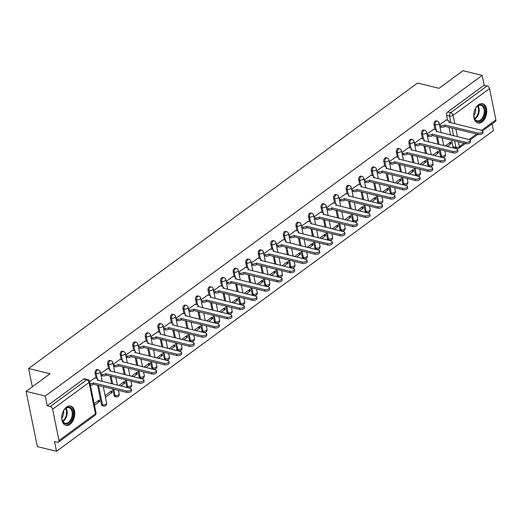 <?xml version="1.0" encoding="UTF-8"?>
<svg xmlns="http://www.w3.org/2000/svg" width="522" height="522" viewBox="0 0 522 522"><rect width="100%" height="100%" fill="white"/><g stroke="black" fill="none" stroke-linecap="round" stroke-linejoin="round"><path stroke-width="0.78" d="M97.314 369.589A2.551 1.605 103.7 0 0 96.257 369.857A2.551 1.605 103.7 0 0 95.095 373.25L96.159 373.511A2.551 1.605 -76.3 0 1 97.314 370.118A2.551 1.605 -76.3 0 1 98.371 369.85L97.314 369.589M109.861 360.376A2.551 1.605 103.7 0 0 108.811 360.643A2.551 1.605 103.7 0 0 107.649 364.036L108.706 364.297A2.551 1.605 -76.3 0 1 109.868 360.904A2.551 1.605 -76.3 0 1 110.925 360.637L109.861 360.376M122.416 351.169A2.551 1.605 103.7 0 0 121.365 351.437A2.551 1.605 103.7 0 0 120.204 354.823L121.261 355.084A2.551 1.605 -76.3 0 1 122.422 351.691A2.551 1.605 -76.3 0 1 123.479 351.423L122.416 351.169M134.97 341.956A2.551 1.605 103.7 0 0 133.913 342.223A2.551 1.605 103.7 0 0 132.758 345.61L133.815 345.871A2.551 1.605 -76.3 0 1 134.976 342.478A2.551 1.605 -76.3 0 1 136.027 342.217L134.97 341.956M147.524 332.742A2.551 1.605 103.7 0 0 146.467 333.01A2.551 1.605 103.7 0 0 145.305 336.403L146.369 336.657A2.551 1.605 -76.3 0 1 147.524 333.271A2.551 1.605 -76.3 0 1 148.581 333.003L147.524 332.742M160.071 323.529A2.551 1.605 103.7 0 0 159.021 323.797A2.551 1.605 103.7 0 0 157.859 327.19L158.916 327.451A2.551 1.605 -76.3 0 1 160.078 324.058A2.551 1.605 -76.3 0 1 161.135 323.79L160.071 323.529M172.625 314.316A2.551 1.605 103.7 0 0 171.575 314.583A2.551 1.605 103.7 0 0 170.413 317.976L171.47 318.237A2.551 1.605 -76.3 0 1 172.632 314.844A2.551 1.605 -76.3 0 1 173.689 314.577L172.625 314.316M185.179 305.109A2.551 1.605 103.7 0 0 184.122 305.37A2.551 1.605 103.7 0 0 182.968 308.763L184.025 309.024A2.551 1.605 -76.3 0 1 185.186 305.631A2.551 1.605 -76.3 0 1 186.237 305.363L185.179 305.109M197.734 295.896A2.551 1.605 103.7 0 0 196.677 296.163A2.551 1.605 103.7 0 0 195.515 299.55L196.579 299.811A2.551 1.605 -76.3 0 1 197.734 296.418A2.551 1.605 -76.3 0 1 198.791 296.15L197.734 295.896M210.281 286.682A2.551 1.605 103.7 0 0 209.231 286.95A2.551 1.605 103.7 0 0 208.069 290.343L209.126 290.597A2.551 1.605 -76.3 0 1 210.288 287.204A2.551 1.605 -76.3 0 1 211.345 286.943L210.281 286.682M222.835 277.469A2.551 1.605 103.7 0 0 221.785 277.737A2.551 1.605 103.7 0 0 220.623 281.13L221.68 281.384A2.551 1.605 -76.3 0 1 222.842 277.998A2.551 1.605 -76.3 0 1 223.899 277.73L222.835 277.469M235.389 268.256A2.551 1.605 103.7 0 0 234.332 268.523A2.551 1.605 103.7 0 0 233.177 271.916L234.234 272.177A2.551 1.605 -76.3 0 1 235.396 268.784A2.551 1.605 -76.3 0 1 236.446 268.517L235.389 268.256M247.943 259.042A2.551 1.605 103.7 0 0 246.886 259.31A2.551 1.605 103.7 0 0 245.725 262.703L246.789 262.964A2.551 1.605 -76.3 0 1 247.943 259.571A2.551 1.605 -76.3 0 1 249.001 259.303L247.943 259.042M260.491 249.836A2.551 1.605 103.7 0 0 259.441 250.103A2.551 1.605 103.7 0 0 258.279 253.49L259.336 253.751A2.551 1.605 -76.3 0 1 260.498 250.358A2.551 1.605 -76.3 0 1 261.555 250.09L260.491 249.836M273.045 240.622A2.551 1.605 103.7 0 0 271.988 240.89A2.551 1.605 103.7 0 0 270.833 244.276L271.89 244.537A2.551 1.605 -76.3 0 1 273.052 241.144A2.551 1.605 -76.3 0 1 274.109 240.877L273.045 240.622M285.599 231.409A2.551 1.605 103.7 0 0 284.542 231.677A2.551 1.605 103.7 0 0 283.387 235.07L284.444 235.324A2.551 1.605 -76.3 0 1 285.606 231.938A2.551 1.605 -76.3 0 1 286.656 231.67L285.599 231.409M298.153 222.196A2.551 1.605 103.7 0 0 297.096 222.463A2.551 1.605 103.7 0 0 295.935 225.856L296.998 226.111A2.551 1.605 -76.3 0 1 298.153 222.724A2.551 1.605 -76.3 0 1 299.21 222.457L298.153 222.196M310.701 212.983A2.551 1.605 103.7 0 0 309.65 213.25A2.551 1.605 103.7 0 0 308.489 216.643L309.546 216.904A2.551 1.605 -76.3 0 1 310.707 213.511A2.551 1.605 -76.3 0 1 311.764 213.244L310.701 212.983M323.255 203.776A2.551 1.605 103.7 0 0 322.198 204.037A2.551 1.605 103.7 0 0 321.043 207.43L322.1 207.691A2.551 1.605 -76.3 0 1 323.262 204.298A2.551 1.605 -76.3 0 1 324.319 204.03L323.255 203.776M335.809 194.562A2.551 1.605 103.7 0 0 334.752 194.83A2.551 1.605 103.7 0 0 333.591 198.216L334.654 198.477A2.551 1.605 -76.3 0 1 335.816 195.084A2.551 1.605 -76.3 0 1 336.866 194.817L335.809 194.562M348.363 185.349A2.551 1.605 103.7 0 0 347.306 185.617A2.551 1.605 103.7 0 0 346.145 189.01L347.208 189.264A2.551 1.605 -76.3 0 1 348.363 185.871A2.551 1.605 -76.3 0 1 349.42 185.61L348.363 185.349M360.911 176.136A2.551 1.605 103.7 0 0 359.86 176.403A2.551 1.605 103.7 0 0 358.699 179.796L359.756 180.051A2.551 1.605 -76.3 0 1 360.917 176.664A2.551 1.605 -76.3 0 1 361.974 176.397L360.911 176.136M373.465 166.923A2.551 1.605 103.7 0 0 372.408 167.19A2.551 1.605 103.7 0 0 371.253 170.583L372.31 170.844A2.551 1.605 -76.3 0 1 373.471 167.451A2.551 1.605 -76.3 0 1 374.522 167.184L373.465 166.923M386.019 157.709A2.551 1.605 103.7 0 0 384.962 157.977A2.551 1.605 103.7 0 0 383.8 161.37L384.864 161.631A2.551 1.605 -76.3 0 1 386.026 158.238A2.551 1.605 -76.3 0 1 387.076 157.97L386.019 157.709M398.573 148.502A2.551 1.605 103.7 0 0 397.516 148.763A2.551 1.605 103.7 0 0 396.355 152.156L397.418 152.417A2.551 1.605 -76.3 0 1 398.573 149.024A2.551 1.605 -76.3 0 1 399.63 148.757L398.573 148.502M411.121 139.289A2.551 1.605 103.7 0 0 410.07 139.557A2.551 1.605 103.7 0 0 408.909 142.943L409.966 143.204A2.551 1.605 -76.3 0 1 411.127 139.811A2.551 1.605 -76.3 0 1 412.184 139.544L411.121 139.289M423.675 130.076A2.551 1.605 103.7 0 0 422.618 130.343A2.551 1.605 103.7 0 0 421.463 133.736L422.52 133.991A2.551 1.605 -76.3 0 1 423.681 130.604A2.551 1.605 -76.3 0 1 424.732 130.337L423.675 130.076M436.229 120.863A2.551 1.605 103.7 0 0 435.172 121.13A2.551 1.605 103.7 0 0 434.01 124.523L435.074 124.778A2.551 1.605 -76.3 0 1 436.235 121.391A2.551 1.605 -76.3 0 1 437.286 121.124L436.229 120.863M482.002 121.991A9.944 6.251 103.7 0 0 486.758 111.721A9.944 6.251 103.7 0 0 482.609 103.708A9.944 6.251 103.7 0 0 478.491 104.746A9.944 6.251 103.7 0 0 473.735 115.016A9.944 6.251 103.7 0 0 477.884 123.029A9.944 6.251 103.7 0 0 482.002 121.991M70.02 424.334A9.944 6.251 103.7 0 0 74.776 414.07A9.944 6.251 103.7 0 0 70.633 406.057A9.944 6.251 103.7 0 0 66.516 407.095A9.944 6.251 103.7 0 0 61.759 417.359A9.944 6.251 103.7 0 0 65.909 425.378A9.944 6.251 103.7 0 0 70.02 424.334M26.1 391.356L50.079 373.759L28.606 368.512L417.567 83.05L439.041 88.303L463.021 70.705L482.184 75.39L45.264 396.041L26.1 391.356L37.343 446.61L56.506 451.295L493.427 130.644L492.063 123.949M56.506 451.295L54.516 441.514L57.505 442.245A2.551 1.586 -126.3 0 0 58.562 442.095A2.551 1.586 -126.3 0 0 58.979 440.509L52.618 409.228A2.551 1.586 -126.3 0 0 50.242 406.553L86.691 379.801A2.551 1.605 -76.3 0 1 87.748 379.533L84.76 378.802A2.551 1.605 -76.3 0 0 83.703 379.07L86.691 379.801A2.551 1.586 -126.3 0 1 89.066 382.482L52.618 409.228M45.264 396.041L47.254 405.822L50.242 406.553M452.926 146.584L455.915 147.315A2.551 1.605 -76.3 0 0 456.92 148.613L453.931 147.883A2.551 1.605 -76.3 0 1 452.926 146.584L451.641 140.248M450.571 135.002L449.011 127.322M447.582 120.295L446.564 115.31L449.553 116.041A2.551 1.605 -76.3 0 1 450.708 112.648L487.163 85.895A2.551 1.586 53.7 0 1 489.538 88.577L495.9 119.851A2.551 1.586 53.7 0 1 495.482 121.437L482.635 130.865M487.163 85.895L484.175 85.164L482.184 75.39M434.663 155.673L438.565 152.809L436.62 152.333M438.565 152.809L438.226 151.152L432.718 155.197M433.762 129.202L426.976 134.004M422.109 164.88L426.011 162.022L424.066 161.546M426.011 162.022L425.678 160.358L420.164 164.41M421.208 138.408L414.422 143.217M409.561 174.094L413.463 171.229L411.512 170.753M413.463 171.229L413.124 169.572L407.61 173.617M408.661 147.622L401.868 152.431M397.007 183.307L400.909 180.442L398.958 179.966M400.909 180.442L400.57 178.785L395.056 182.83M396.107 156.835L389.314 161.644M384.453 192.52L388.355 189.656L386.411 189.179M388.355 189.656L388.016 187.998L382.509 192.044M383.553 166.048L376.767 170.857M371.899 201.733L375.801 198.869L373.856 198.393M375.801 198.869L375.468 197.212L369.954 201.257M370.998 175.262L364.212 180.064M359.351 210.947L363.253 208.082L361.302 207.606M363.253 208.082L362.914 206.425L357.4 210.47M358.451 184.468L351.658 189.277M346.797 220.153L350.699 217.289L348.748 216.819M350.699 217.289L350.36 215.632L344.846 219.677M345.897 193.682L339.111 198.49M334.243 229.367L338.145 226.502L336.201 226.026M338.145 226.502L337.812 224.845L332.299 228.89M333.343 202.895L326.557 207.704M321.689 238.58L325.591 235.716L323.647 235.239M325.591 235.716L325.258 234.058L319.745 238.104M320.789 212.108L314.003 216.917M309.141 247.793L313.043 244.929L311.092 244.453M313.043 244.929L312.704 243.272L307.19 247.317M308.241 221.321L301.448 226.124M296.587 257.007L300.489 254.142L298.545 253.666M300.489 254.142L300.15 252.485L294.636 256.53M295.687 230.535L288.901 235.337M284.033 266.22L287.935 263.356L285.991 262.879M287.935 263.356L287.602 261.698L282.089 265.744M283.133 239.742L276.347 244.55M271.479 275.427L275.381 272.562L273.437 272.086M275.381 272.562L275.048 270.905L269.535 274.95M270.579 248.955L263.793 253.764M258.932 284.64L262.834 281.776L260.883 281.299M262.834 281.776L262.494 280.118L256.981 284.164M258.031 258.168L251.239 262.977M246.377 293.853L250.279 290.989L248.335 290.513M250.279 290.989L249.94 289.332L244.427 293.377M245.477 267.381L238.691 272.19M233.823 303.067L237.725 300.202L235.781 299.726M237.725 300.202L237.393 298.545L231.879 302.59M232.923 276.595L226.137 281.397M221.269 312.28L225.171 309.415L223.227 308.939M225.171 309.415L224.838 307.758L219.325 311.804M220.369 285.808L213.583 290.61M208.722 321.487L212.624 318.629L210.673 318.152M212.624 318.629L212.284 316.965L206.771 321.01M207.821 295.015L201.029 299.824M196.168 330.7L200.07 327.836L198.125 327.359M200.07 327.836L199.73 326.178L194.217 330.224M195.267 304.228L188.481 309.037M183.613 339.913L187.515 337.049L185.571 336.573M187.515 337.049L187.183 335.392L181.669 339.437M182.713 313.441L175.927 318.25M171.059 349.127L174.968 346.262L173.017 345.786M174.968 346.262L174.629 344.605L169.115 348.65M170.159 322.655L163.373 327.464M158.512 358.34L162.414 355.475L160.463 354.999M162.414 355.475L162.074 353.818L156.561 357.864M157.611 331.868L150.819 336.67M145.958 367.553L149.86 364.689L147.915 364.212M149.86 364.689L149.52 363.031L144.007 367.077M145.057 341.075L138.271 345.884M133.404 376.76L137.306 373.896L135.361 373.419M137.306 373.896L136.973 372.238L131.459 376.284M132.503 350.288L125.717 355.097M120.85 385.973L124.758 383.109L122.807 382.633M124.758 383.109L124.419 381.452L118.905 385.497M119.949 359.501L113.163 364.31M105.444 397.281L112.204 392.322L110.253 391.846M112.204 392.322L111.865 390.665L105.111 395.624M107.401 368.715L100.609 373.524M94.489 405.326L99.65 401.535L97.705 401.059M99.65 401.535L99.31 399.878L94.149 403.669M94.847 377.928L89.653 381.562M101.464 404.524L102.521 404.785A2.551 1.605 -76.3 0 0 103.526 406.077L102.462 405.822A2.551 1.605 103.7 0 1 101.464 404.524L97.542 385.262M96.113 378.235L95.095 373.25M114.011 395.311L115.075 395.572A2.551 1.605 -76.3 0 0 116.073 396.87L115.016 396.609A2.551 1.605 103.7 0 1 114.011 395.311L112.726 388.975M111.656 383.729L110.096 376.049M108.667 369.021L107.649 364.036M126.565 386.097L127.622 386.358A2.551 1.605 -76.3 0 0 128.627 387.657L127.57 387.396A2.551 1.605 103.7 0 1 126.565 386.097L125.273 379.762M124.21 374.515L122.644 366.842M121.215 359.808L120.204 354.823M139.12 376.891L140.177 377.145A2.551 1.605 -76.3 0 0 141.181 378.443L140.124 378.182A2.551 1.605 103.7 0 1 139.12 376.891L137.828 370.548M136.764 365.302L135.198 357.629M133.769 350.601L132.758 345.61M151.667 367.677L152.731 367.932A2.551 1.605 -76.3 0 0 153.736 369.23L152.672 368.969A2.551 1.605 103.7 0 1 151.667 367.677L150.382 361.335M149.312 356.089L147.752 348.415M146.323 341.388L145.305 336.403M164.221 358.464L165.285 358.725A2.551 1.605 -76.3 0 0 166.283 360.017L165.226 359.762A2.551 1.605 103.7 0 1 164.221 358.464L162.936 352.128M161.866 346.876L160.306 339.202M158.877 332.175L157.859 327.19M176.775 349.251L177.832 349.512A2.551 1.605 -76.3 0 0 178.837 350.804L177.78 350.549A2.551 1.605 103.7 0 1 176.775 349.251L175.483 342.915M174.42 337.669L172.854 329.989M171.425 322.961L170.413 317.976M189.329 340.037L190.386 340.298A2.551 1.605 -76.3 0 0 191.391 341.597L190.334 341.336A2.551 1.605 103.7 0 1 189.329 340.037L188.037 333.702M186.967 328.455L185.408 320.776M183.979 313.748L182.968 308.763M201.877 330.831L202.941 331.085A2.551 1.605 -76.3 0 0 203.945 332.383L202.882 332.123A2.551 1.605 103.7 0 1 201.877 330.831L200.592 324.488M199.521 319.242L197.962 311.569M196.533 304.541L195.515 299.55M214.431 321.617L215.495 321.872A2.551 1.605 -76.3 0 0 216.493 323.17L215.436 322.909A2.551 1.605 103.7 0 1 214.431 321.617L213.146 315.275M212.076 310.029L210.516 302.355M209.087 295.328L208.069 290.343M226.985 312.404L228.042 312.665A2.551 1.605 -76.3 0 0 229.047 313.957L227.99 313.696A2.551 1.605 103.7 0 1 226.985 312.404L225.693 306.068M224.63 300.816L223.064 293.142M221.635 286.115L220.623 281.13M239.539 303.191L240.596 303.452A2.551 1.605 -76.3 0 0 241.601 304.744L240.544 304.489A2.551 1.605 103.7 0 1 239.539 303.191L238.247 296.855M237.177 291.609L235.618 283.929M234.189 276.901L233.177 271.916M252.087 293.977L253.15 294.238A2.551 1.605 -76.3 0 0 254.155 295.537L253.092 295.276A2.551 1.605 103.7 0 1 252.087 293.977L250.801 287.642M249.731 282.395L248.172 274.716M246.743 267.688L245.725 262.703M264.641 284.764L265.705 285.025A2.551 1.605 -76.3 0 0 266.703 286.324L265.646 286.063A2.551 1.605 103.7 0 1 264.641 284.764L263.356 278.428M262.285 273.182L260.726 265.509M259.29 258.475L258.279 253.49M277.195 275.557L278.252 275.812A2.551 1.605 -76.3 0 0 279.257 277.11L278.2 276.849A2.551 1.605 103.7 0 1 277.195 275.557L275.903 269.215M274.84 263.969L273.274 256.295M271.845 249.268L270.833 244.276M289.749 266.344L290.806 266.598A2.551 1.605 -76.3 0 0 291.811 267.897L290.754 267.636A2.551 1.605 103.7 0 1 289.749 266.344L288.457 260.002M287.387 254.756L285.828 247.082M284.399 240.055L283.387 235.07M302.297 257.131L303.36 257.392A2.551 1.605 -76.3 0 0 304.365 258.684L303.302 258.429A2.551 1.605 103.7 0 1 302.297 257.131L301.011 250.795M299.941 245.542L298.382 237.869M296.953 230.841L295.935 225.856M314.851 247.917L315.914 248.178A2.551 1.605 -76.3 0 0 316.913 249.47L315.856 249.216A2.551 1.605 103.7 0 1 314.851 247.917L313.565 241.582M312.495 236.335L310.936 228.656M309.5 221.628L308.489 216.643M327.405 238.704L328.462 238.965A2.551 1.605 -76.3 0 0 329.467 240.264L328.41 240.003A2.551 1.605 103.7 0 1 327.405 238.704L326.113 232.368M325.049 227.122L323.483 219.442M322.054 212.415L321.043 207.43M339.959 229.491L341.016 229.752A2.551 1.605 -76.3 0 0 342.021 231.05L340.964 230.789A2.551 1.605 103.7 0 1 339.959 229.491L338.667 223.155M337.597 217.909L336.037 210.235M334.609 203.208L333.591 198.216M352.507 220.284L353.57 220.538A2.551 1.605 -76.3 0 0 354.575 221.837L353.511 221.576A2.551 1.605 103.7 0 1 352.507 220.284L351.221 213.942M350.151 208.696L348.592 201.022M347.163 193.995L346.145 189.01M365.061 211.071L366.124 211.332A2.551 1.605 -76.3 0 0 367.123 212.624L366.066 212.363A2.551 1.605 103.7 0 1 365.061 211.071L363.775 204.728M362.705 199.482L361.146 191.809M359.71 184.781L358.699 179.796M377.615 201.857L378.672 202.118A2.551 1.605 -76.3 0 0 379.677 203.41L378.62 203.156A2.551 1.605 103.7 0 1 377.615 201.857L376.323 195.522M375.259 190.269L373.693 182.596M372.264 175.568L371.253 170.583M390.169 192.644L391.226 192.905A2.551 1.605 -76.3 0 0 392.231 194.204L391.174 193.943A2.551 1.605 103.7 0 1 390.169 192.644L388.877 186.308M387.807 181.062L386.247 173.382M384.818 166.355L383.8 161.37M402.716 183.431L403.78 183.692A2.551 1.605 -76.3 0 0 404.785 184.99L403.721 184.729A2.551 1.605 103.7 0 1 402.716 183.431L401.431 177.095M400.361 171.849L398.801 164.176M397.373 157.142L396.355 152.156M415.271 174.224L416.334 174.478A2.551 1.605 -76.3 0 0 417.332 175.777L416.275 175.516A2.551 1.605 103.7 0 1 415.271 174.224L413.985 167.882M412.915 162.636L411.356 154.962M409.92 147.935L408.909 142.943M427.825 165.011L428.882 165.265A2.551 1.605 -76.3 0 0 429.887 166.564L428.83 166.303A2.551 1.605 103.7 0 1 427.825 165.011L426.533 158.668M425.469 153.422L423.903 145.749M422.474 138.721L421.463 133.736M440.379 155.797L441.436 156.058A2.551 1.605 -76.3 0 0 442.441 157.35L441.377 157.096A2.551 1.605 103.7 0 1 440.379 155.797L439.087 149.462M438.017 144.209L436.457 136.536M435.028 129.508L434.01 124.523M32.325 386.789L28.606 368.512M447.217 146.46L451.119 143.596L449.168 143.119M451.119 143.596L450.78 141.938L445.266 145.984M446.317 119.988L439.524 124.791M47.254 405.822L83.703 379.07M484.175 85.164L447.726 111.917A2.551 1.605 103.7 0 0 446.564 115.31M439.641 125.358L441.129 125.724A2.551 1.188 -11.5 0 0 444.666 125.012L444.953 126.448A2.551 1.188 168.5 0 1 441.423 127.159L439.935 126.8M444.783 124.928L478.008 133.045A2.93 1.37 -11.5 0 0 481.206 132.705A2.93 1.37 -11.5 0 0 482.733 131.1L483.026 132.542A2.93 1.37 168.5 0 1 481.499 134.141A2.93 1.37 168.5 0 1 478.302 134.48L445.077 126.363M482.733 131.1A2.93 1.37 -11.5 0 0 481.708 130.33L448.607 122.122A2.551 1.188 -11.5 0 0 449.181 121.143A2.551 1.188 -11.5 0 0 448.287 120.471L446.134 119.943M427.087 134.572L428.575 134.937A2.551 1.188 -11.5 0 0 432.112 134.226L432.405 135.661A2.551 1.188 168.5 0 1 428.869 136.373L427.381 136.014M432.229 134.141L465.454 142.258A2.93 1.37 -11.5 0 0 468.652 141.919A2.93 1.37 -11.5 0 0 470.178 140.314L470.472 141.749A2.93 1.37 168.5 0 1 468.945 143.354A2.93 1.37 168.5 0 1 465.748 143.694L432.523 135.576M470.178 140.314A2.93 1.37 -11.5 0 0 469.161 139.544L436.053 131.335A2.551 1.188 -11.5 0 0 436.627 130.356A2.551 1.188 -11.5 0 0 435.739 129.678L433.586 129.156M414.54 143.785L416.021 144.15A2.551 1.188 -11.5 0 0 419.558 143.439L419.851 144.875A2.551 1.188 168.5 0 1 416.315 145.586L414.827 145.22M419.681 143.348L452.907 151.471A2.93 1.37 -11.5 0 0 456.097 151.132A2.93 1.37 -11.5 0 0 457.631 149.527L457.918 150.962A2.93 1.37 168.5 0 1 456.391 152.568A2.93 1.37 168.5 0 1 453.194 152.907L419.969 144.79M457.631 149.527A2.93 1.37 -11.5 0 0 456.606 148.757L423.499 140.542A2.551 1.188 -11.5 0 0 424.073 139.563A2.551 1.188 -11.5 0 0 423.185 138.891L421.032 138.369M484.938 113.457A8.606 5.409 -76.3 0 1 479.496 121.43A8.606 5.409 -76.3 0 1 474.022 117.058A8.606 5.409 -76.3 0 1 474.015 112.902A8.606 5.409 -76.3 0 1 476.429 107.225A8.606 5.409 -76.3 0 1 482.778 105.411A8.606 5.409 -76.3 0 1 484.938 113.457M473.989 116.85A7.967 5.011 103.7 0 0 477.101 120.804A7.967 5.011 103.7 0 0 484.051 113.32A7.967 5.011 103.7 0 0 480.886 105.32A7.967 5.011 103.7 0 0 476.299 107.388M475.516 108.589A5.67 3.569 -76.3 0 1 475.568 111.525A5.67 3.569 -76.3 0 1 473.846 115.434M477.212 122.8A9.879 6.212 103.7 0 0 485.747 113.502A9.879 6.212 103.7 0 0 481.904 103.604M72.963 415.806A8.606 5.409 -76.3 0 1 67.521 423.779A8.606 5.409 -76.3 0 1 62.046 419.407A8.606 5.409 -76.3 0 1 62.033 415.251A8.606 5.409 -76.3 0 1 64.447 409.568A8.606 5.409 -76.3 0 1 70.803 407.76A8.606 5.409 -76.3 0 1 72.963 415.806M62.007 419.199A7.967 5.011 103.7 0 0 65.126 423.153A7.967 5.011 103.7 0 0 72.075 415.669A7.967 5.011 103.7 0 0 68.911 407.669A7.967 5.011 103.7 0 0 64.323 409.737M63.54 410.931A5.67 3.569 -76.3 0 1 63.586 413.874A5.67 3.569 -76.3 0 1 61.864 417.776M65.23 425.143A9.879 6.212 103.7 0 0 73.772 415.845A9.879 6.212 103.7 0 0 69.922 405.946M401.986 152.998L403.473 153.364A2.551 1.188 -11.5 0 0 407.003 152.652L407.297 154.088A2.551 1.188 168.5 0 1 403.76 154.799L402.279 154.434M407.127 152.561L440.353 160.685A2.93 1.37 -11.5 0 0 443.55 160.339A2.93 1.37 -11.5 0 0 445.077 158.74L445.37 160.176A2.93 1.37 168.5 0 1 443.837 161.781A2.93 1.37 168.5 0 1 440.646 162.12L407.421 153.997M445.077 158.74A2.93 1.37 -11.5 0 0 444.052 157.964L410.951 149.755A2.551 1.188 -11.5 0 0 411.519 148.777A2.551 1.188 -11.5 0 0 410.631 148.104L408.478 147.582M389.432 162.212L390.919 162.57A2.551 1.188 -11.5 0 0 394.456 161.866L394.743 163.301A2.551 1.188 168.5 0 1 391.213 164.012L389.725 163.647M394.573 161.774L427.799 169.891A2.93 1.37 -11.5 0 0 430.996 169.552A2.93 1.37 -11.5 0 0 432.523 167.953L432.816 169.389A2.93 1.37 168.5 0 1 431.289 170.988A2.93 1.37 168.5 0 1 428.092 171.333L394.867 163.21M432.523 167.953A2.93 1.37 -11.5 0 0 431.498 167.177L398.397 158.969A2.551 1.188 -11.5 0 0 398.971 157.99A2.551 1.188 -11.5 0 0 398.077 157.318L395.924 156.789M376.877 171.425L378.365 171.784A2.551 1.188 -11.5 0 0 381.902 171.072L382.195 172.514A2.551 1.188 168.5 0 1 378.659 173.219L377.171 172.86M382.019 170.988L415.244 179.105A2.93 1.37 -11.5 0 0 418.442 178.765A2.93 1.37 -11.5 0 0 419.969 177.167L420.262 178.602A2.93 1.37 168.5 0 1 418.735 180.201A2.93 1.37 168.5 0 1 415.538 180.54L382.313 172.423M419.969 177.167A2.93 1.37 -11.5 0 0 418.951 176.39L385.843 168.182A2.551 1.188 -11.5 0 0 386.417 167.203A2.551 1.188 -11.5 0 0 385.53 166.531L383.376 166.003M364.33 180.632L365.811 180.997A2.551 1.188 -11.5 0 0 369.348 180.286L369.641 181.721A2.551 1.188 168.5 0 1 366.105 182.432L364.624 182.074M369.472 180.201L402.697 188.318A2.93 1.37 -11.5 0 0 405.888 187.979A2.93 1.37 -11.5 0 0 407.421 186.374L407.708 187.816A2.93 1.37 168.5 0 1 406.181 189.414A2.93 1.37 168.5 0 1 402.984 189.754L369.759 181.636M407.421 186.374A2.93 1.37 -11.5 0 0 406.397 185.604L373.289 177.395A2.551 1.188 -11.5 0 0 373.863 176.416A2.551 1.188 -11.5 0 0 372.976 175.744L370.822 175.216M351.776 189.845L353.263 190.21A2.551 1.188 -11.5 0 0 356.794 189.499L357.087 190.935A2.551 1.188 168.5 0 1 353.551 191.646L352.069 191.28M356.917 189.408L390.143 197.531A2.93 1.37 -11.5 0 0 393.34 197.192A2.93 1.37 -11.5 0 0 394.867 195.587L395.161 197.022A2.93 1.37 168.5 0 1 393.627 198.628A2.93 1.37 168.5 0 1 390.436 198.967L357.211 190.85M394.867 195.587A2.93 1.37 -11.5 0 0 393.842 194.817L360.741 186.608A2.551 1.188 -11.5 0 0 361.309 185.623A2.551 1.188 -11.5 0 0 360.421 184.951L358.268 184.429M339.222 199.058L340.709 199.424A2.551 1.188 -11.5 0 0 344.246 198.712L344.533 200.148A2.551 1.188 168.5 0 1 341.003 200.859L339.515 200.494M344.363 198.621L377.589 206.745A2.93 1.37 -11.5 0 0 380.786 206.405A2.93 1.37 -11.5 0 0 382.313 204.8L382.606 206.236A2.93 1.37 168.5 0 1 381.08 207.841A2.93 1.37 168.5 0 1 377.882 208.18L344.657 200.056M382.313 204.8A2.93 1.37 -11.5 0 0 381.288 204.024L348.187 195.815A2.551 1.188 -11.5 0 0 348.761 194.837A2.551 1.188 -11.5 0 0 347.867 194.164L345.714 193.642M326.668 208.271L328.155 208.637A2.551 1.188 -11.5 0 0 331.692 207.926L331.985 209.361A2.551 1.188 168.5 0 1 328.449 210.072L326.961 209.707M331.809 207.834L365.035 215.958A2.93 1.37 -11.5 0 0 368.232 215.612A2.93 1.37 -11.5 0 0 369.759 214.013L370.052 215.449A2.93 1.37 168.5 0 1 368.525 217.054A2.93 1.37 168.5 0 1 365.328 217.393L332.103 209.27M369.759 214.013A2.93 1.37 -11.5 0 0 368.741 213.237L335.633 205.029A2.551 1.188 -11.5 0 0 336.207 204.05A2.551 1.188 -11.5 0 0 335.32 203.378L333.166 202.849M314.12 217.485L315.601 217.844A2.551 1.188 -11.5 0 0 319.138 217.132L319.431 218.574A2.551 1.188 168.5 0 1 315.895 219.286L314.414 218.92M319.262 217.048L352.487 225.165A2.93 1.37 -11.5 0 0 355.678 224.825A2.93 1.37 -11.5 0 0 357.211 223.227L357.498 224.662A2.93 1.37 168.5 0 1 355.971 226.261A2.93 1.37 168.5 0 1 352.774 226.607L319.549 218.483M357.211 223.227A2.93 1.37 -11.5 0 0 356.187 222.45L323.079 214.242A2.551 1.188 -11.5 0 0 323.653 213.263A2.551 1.188 -11.5 0 0 322.766 212.591L320.612 212.062M301.566 226.698L303.054 227.057A2.551 1.188 -11.5 0 0 306.584 226.346L306.877 227.781A2.551 1.188 168.5 0 1 303.341 228.492L301.86 228.134M306.708 226.261L339.933 234.378A2.93 1.37 -11.5 0 0 343.13 234.039A2.93 1.37 -11.5 0 0 344.657 232.434L344.951 233.876A2.93 1.37 168.5 0 1 343.417 235.474A2.93 1.37 168.5 0 1 340.227 235.813L307.001 227.696M344.657 232.434A2.93 1.37 -11.5 0 0 343.633 231.664L310.531 223.455A2.551 1.188 -11.5 0 0 311.099 222.476A2.551 1.188 -11.5 0 0 310.212 221.804L308.058 221.276M289.012 235.905L290.5 236.27A2.551 1.188 -11.5 0 0 294.036 235.559L294.323 236.995A2.551 1.188 168.5 0 1 290.793 237.706L289.305 237.347M294.154 235.474L327.379 243.591A2.93 1.37 -11.5 0 0 330.576 243.252A2.93 1.37 -11.5 0 0 332.103 241.647L332.397 243.082A2.93 1.37 168.5 0 1 330.87 244.688A2.93 1.37 168.5 0 1 327.672 245.027L294.447 236.91M332.103 241.647A2.93 1.37 -11.5 0 0 331.078 240.877L297.977 232.668A2.551 1.188 -11.5 0 0 298.551 231.69A2.551 1.188 -11.5 0 0 297.657 231.018L295.504 230.489M276.458 245.118L277.945 245.484A2.551 1.188 -11.5 0 0 281.482 244.772L281.776 246.208A2.551 1.188 168.5 0 1 278.239 246.919L276.751 246.554M281.599 244.681L314.825 252.805A2.93 1.37 -11.5 0 0 318.022 252.465A2.93 1.37 -11.5 0 0 319.549 250.86L319.842 252.296A2.93 1.37 168.5 0 1 318.316 253.901A2.93 1.37 168.5 0 1 315.118 254.24L281.893 246.123M319.549 250.86A2.93 1.37 -11.5 0 0 318.531 250.09L285.423 241.875A2.551 1.188 -11.5 0 0 285.997 240.896A2.551 1.188 -11.5 0 0 285.11 240.224L282.957 239.702M263.91 254.331L265.391 254.697A2.551 1.188 -11.5 0 0 268.928 253.986L269.221 255.421A2.551 1.188 168.5 0 1 265.685 256.132L264.204 255.767M269.052 253.894L302.277 262.018A2.93 1.37 -11.5 0 0 305.468 261.672A2.93 1.37 -11.5 0 0 307.001 260.073L307.288 261.509A2.93 1.37 168.5 0 1 305.762 263.114A2.93 1.37 168.5 0 1 302.564 263.453L269.339 255.33M307.001 260.073A2.93 1.37 -11.5 0 0 305.977 259.297L272.869 251.089A2.551 1.188 -11.5 0 0 273.443 250.11A2.551 1.188 -11.5 0 0 272.556 249.438L270.403 248.916M251.356 263.545L252.844 263.904A2.551 1.188 -11.5 0 0 256.374 263.199L256.667 264.634A2.551 1.188 168.5 0 1 253.131 265.346L251.65 264.98M256.498 263.108L289.723 271.231A2.93 1.37 -11.5 0 0 292.92 270.885A2.93 1.37 -11.5 0 0 294.447 269.287L294.741 270.722A2.93 1.37 168.5 0 1 293.207 272.321A2.93 1.37 168.5 0 1 290.017 272.667L256.791 264.543M294.447 269.287A2.93 1.37 -11.5 0 0 293.423 268.51L260.321 260.302A2.551 1.188 -11.5 0 0 260.889 259.323A2.551 1.188 -11.5 0 0 260.002 258.651L257.848 258.122M238.802 272.758L240.29 273.117A2.551 1.188 -11.5 0 0 243.826 272.406L244.113 273.848A2.551 1.188 168.5 0 1 240.583 274.552L239.096 274.194M243.944 272.321L277.169 280.438A2.93 1.37 -11.5 0 0 280.366 280.099A2.93 1.37 -11.5 0 0 281.893 278.5L282.187 279.936A2.93 1.37 168.5 0 1 280.66 281.534A2.93 1.37 168.5 0 1 277.463 281.88L244.237 273.756M281.893 278.5A2.93 1.37 -11.5 0 0 280.869 277.724L247.767 269.515A2.551 1.188 -11.5 0 0 248.341 268.536A2.551 1.188 -11.5 0 0 247.448 267.864L245.301 267.336M226.254 281.965L227.736 282.33A2.551 1.188 -11.5 0 0 231.272 281.619L231.566 283.055A2.551 1.188 168.5 0 1 228.029 283.766L226.541 283.407M231.39 281.534L264.615 289.651A2.93 1.37 -11.5 0 0 267.812 289.312A2.93 1.37 -11.5 0 0 269.339 287.707L269.633 289.149A2.93 1.37 168.5 0 1 268.106 290.747A2.93 1.37 168.5 0 1 264.908 291.087L231.683 282.97M269.339 287.707A2.93 1.37 -11.5 0 0 268.321 286.937L235.213 278.728A2.551 1.188 -11.5 0 0 235.787 277.75A2.551 1.188 -11.5 0 0 234.9 277.078L232.747 276.549M213.7 291.178L215.181 291.544A2.551 1.188 -11.5 0 0 218.718 290.832L219.012 292.268A2.551 1.188 168.5 0 1 215.475 292.979L213.994 292.614M218.842 290.741L252.067 298.865A2.93 1.37 -11.5 0 0 255.258 298.525A2.93 1.37 -11.5 0 0 256.791 296.92L257.078 298.356A2.93 1.37 168.5 0 1 255.552 299.961A2.93 1.37 168.5 0 1 252.354 300.3L219.129 292.183M256.791 296.92A2.93 1.37 -11.5 0 0 255.767 296.15L222.659 287.942A2.551 1.188 -11.5 0 0 223.233 286.963A2.551 1.188 -11.5 0 0 222.346 286.284L220.193 285.762M201.146 300.391L202.634 300.757A2.551 1.188 -11.5 0 0 206.164 300.046L206.458 301.481A2.551 1.188 168.5 0 1 202.921 302.192L201.44 301.827M206.288 299.954L239.513 308.078A2.93 1.37 -11.5 0 0 242.71 307.739A2.93 1.37 -11.5 0 0 244.237 306.133L244.531 307.569A2.93 1.37 168.5 0 1 242.998 309.174A2.93 1.37 168.5 0 1 239.807 309.513L206.582 301.39M244.237 306.133A2.93 1.37 -11.5 0 0 243.213 305.357L210.112 297.148A2.551 1.188 -11.5 0 0 210.679 296.17A2.551 1.188 -11.5 0 0 209.792 295.498L207.639 294.976M188.592 309.605L190.08 309.97A2.551 1.188 -11.5 0 0 193.616 309.259L193.903 310.694A2.551 1.188 168.5 0 1 190.373 311.406L188.886 311.04M193.734 309.168L226.959 317.291A2.93 1.37 -11.5 0 0 230.156 316.945A2.93 1.37 -11.5 0 0 231.683 315.347L231.977 316.782A2.93 1.37 168.5 0 1 230.45 318.387A2.93 1.37 168.5 0 1 227.253 318.727L194.027 310.603M231.683 315.347A2.93 1.37 -11.5 0 0 230.659 314.57L197.557 306.362A2.551 1.188 -11.5 0 0 198.132 305.383A2.551 1.188 -11.5 0 0 197.238 304.711L195.091 304.182M176.044 318.818L177.526 319.177A2.551 1.188 -11.5 0 0 181.062 318.472L181.356 319.908A2.551 1.188 168.5 0 1 177.819 320.619L176.332 320.254M181.18 318.381L214.405 326.498A2.93 1.37 -11.5 0 0 217.602 326.159A2.93 1.37 -11.5 0 0 219.129 324.56L219.423 325.996A2.93 1.37 168.5 0 1 217.896 327.594A2.93 1.37 168.5 0 1 214.699 327.94L181.473 319.816M219.129 324.56A2.93 1.37 -11.5 0 0 218.111 323.784L185.003 315.575A2.551 1.188 -11.5 0 0 185.578 314.596A2.551 1.188 -11.5 0 0 184.69 313.924L182.537 313.396M163.49 328.031L164.972 328.39A2.551 1.188 -11.5 0 0 168.508 327.679L168.802 329.121A2.551 1.188 168.5 0 1 165.265 329.826L163.784 329.467M168.632 327.594L201.857 335.711A2.93 1.37 -11.5 0 0 205.048 335.372A2.93 1.37 -11.5 0 0 206.582 333.773L206.869 335.209A2.93 1.37 168.5 0 1 205.342 336.807A2.93 1.37 168.5 0 1 202.144 337.147L168.919 329.03M206.582 333.773A2.93 1.37 -11.5 0 0 205.557 332.997L172.449 324.788A2.551 1.188 -11.5 0 0 173.023 323.81A2.551 1.188 -11.5 0 0 172.136 323.138L169.983 322.609M150.936 337.238L152.424 337.603A2.551 1.188 -11.5 0 0 155.954 336.892L156.248 338.328A2.551 1.188 168.5 0 1 152.711 339.039L151.23 338.68M156.078 336.807L189.303 344.925A2.93 1.37 -11.5 0 0 192.501 344.585A2.93 1.37 -11.5 0 0 194.027 342.98L194.321 344.422A2.93 1.37 168.5 0 1 192.788 346.021A2.93 1.37 168.5 0 1 189.597 346.36L156.372 338.243M194.027 342.98A2.93 1.37 -11.5 0 0 193.003 342.21L159.902 334.002A2.551 1.188 -11.5 0 0 160.469 333.023A2.551 1.188 -11.5 0 0 159.582 332.351L157.429 331.822M138.382 346.451L139.87 346.817A2.551 1.188 -11.5 0 0 143.406 346.106L143.694 347.541A2.551 1.188 168.5 0 1 140.164 348.252L138.676 347.887M143.524 346.014L176.749 354.138A2.93 1.37 -11.5 0 0 179.946 353.799A2.93 1.37 -11.5 0 0 181.473 352.193L181.767 353.629A2.93 1.37 168.5 0 1 180.24 355.234A2.93 1.37 168.5 0 1 177.043 355.573L143.818 347.456M181.473 352.193A2.93 1.37 -11.5 0 0 180.449 351.423L147.348 343.215A2.551 1.188 -11.5 0 0 147.922 342.23A2.551 1.188 -11.5 0 0 147.028 341.558L144.881 341.036M125.835 355.665L127.316 356.03A2.551 1.188 -11.5 0 0 130.852 355.319L131.146 356.754A2.551 1.188 168.5 0 1 127.609 357.466L126.122 357.1M130.97 355.228L164.195 363.351A2.93 1.37 -11.5 0 0 167.392 363.005A2.93 1.37 -11.5 0 0 168.919 361.407L169.213 362.842A2.93 1.37 168.5 0 1 167.686 364.447A2.93 1.37 168.5 0 1 164.489 364.787L131.263 356.663M168.919 361.407A2.93 1.37 -11.5 0 0 167.901 360.63L134.793 352.422A2.551 1.188 -11.5 0 0 135.368 351.443A2.551 1.188 -11.5 0 0 134.48 350.771L132.327 350.249M113.281 364.878L114.762 365.237A2.551 1.188 -11.5 0 0 118.298 364.532L118.592 365.968A2.551 1.188 168.5 0 1 115.055 366.679L113.574 366.313M118.422 364.441L151.648 372.564A2.93 1.37 -11.5 0 0 154.838 372.219A2.93 1.37 -11.5 0 0 156.372 370.62L156.659 372.055A2.93 1.37 168.5 0 1 155.132 373.654A2.93 1.37 168.5 0 1 151.935 374L118.709 365.876M156.372 370.62A2.93 1.37 -11.5 0 0 155.347 369.844L122.239 361.635A2.551 1.188 -11.5 0 0 122.814 360.656A2.551 1.188 -11.5 0 0 121.926 359.984L119.773 359.456M100.726 374.091L102.214 374.45A2.551 1.188 -11.5 0 0 105.744 373.739L106.038 375.181A2.551 1.188 168.5 0 1 102.501 375.886L101.02 375.527M105.868 373.654L139.093 381.771A2.93 1.37 -11.5 0 0 142.291 381.432A2.93 1.37 -11.5 0 0 143.818 379.833L144.111 381.269A2.93 1.37 168.5 0 1 142.578 382.867A2.93 1.37 168.5 0 1 139.387 383.213L106.162 375.09M143.818 379.833A2.93 1.37 -11.5 0 0 142.793 379.057L109.692 370.848A2.551 1.188 -11.5 0 0 110.259 369.87A2.551 1.188 -11.5 0 0 109.372 369.198L107.219 368.669M90.091 383.735A2.551 1.188 -11.5 0 0 93.197 382.952L93.49 384.388A2.551 1.188 168.5 0 1 90.384 385.171M93.314 382.867L126.539 390.985A2.93 1.37 -11.5 0 0 129.737 390.645A2.93 1.37 -11.5 0 0 131.263 389.04L131.557 390.482A2.93 1.37 168.5 0 1 130.03 392.081A2.93 1.37 168.5 0 1 126.833 392.42L93.608 384.303M131.263 389.04A2.93 1.37 -11.5 0 0 130.239 388.27L97.138 380.062A2.551 1.188 -11.5 0 0 97.712 379.083A2.551 1.188 -11.5 0 0 96.818 378.411L94.671 377.882M58.979 440.509L95.428 413.757L89.066 382.482A2.551 1.188 -11.5 0 0 89.64 381.504A2.551 2.551 0 0 0 87.748 379.533M458.499 141.925L459.451 146.604A2.551 1.188 168.5 0 1 455.915 147.315L454.623 140.979M453.559 135.727L451.993 128.053M450.93 122.807L449.553 116.041A2.551 1.188 168.5 0 0 453.089 115.329L454.799 123.753M455.869 128.999L457.429 136.673M456.92 148.613A2.551 2.551 0 0 0 459.034 148.189A2.551 1.586 53.7 0 0 459.451 146.604L463.999 143.269M469.095 139.524L476.547 134.056M481.649 130.317L495.9 119.851M489.538 88.577L453.089 115.329A2.551 1.586 -126.3 0 0 450.708 112.648L447.726 111.917M103.526 406.077A2.551 2.551 0 0 0 106.625 403.095A2.551 1.188 -11.5 0 1 106.057 404.074A2.551 1.188 -11.5 0 1 102.521 404.785L98.599 385.523M97.177 378.528L96.159 373.511A2.551 1.188 -11.5 0 0 99.695 372.799A2.551 1.188 168.5 0 0 100.263 371.821A2.551 2.551 0 0 0 98.371 369.85M116.073 396.87A2.551 2.551 0 0 0 119.179 393.882A2.551 1.188 -11.5 0 1 118.605 394.86A2.551 1.188 -11.5 0 1 115.075 395.572L113.783 389.236M112.713 383.983L111.153 376.31M109.731 369.315L108.706 364.297A2.551 1.188 -11.5 0 0 112.243 363.586A2.551 1.188 168.5 0 0 112.817 362.607A2.551 2.551 0 0 0 110.925 360.637M128.627 387.657A2.551 2.551 0 0 0 131.733 384.668A2.551 1.188 -11.5 0 1 131.159 385.647A2.551 1.188 -11.5 0 1 127.622 386.358L126.337 380.023M125.267 374.776L123.707 367.096M122.285 360.102L121.261 355.084A2.551 1.188 -11.5 0 0 124.797 354.373A2.551 1.188 168.5 0 0 125.371 353.394A2.551 2.551 0 0 0 123.479 351.423M141.181 378.443A2.551 2.551 0 0 0 144.287 375.455A2.551 1.188 -11.5 0 1 143.713 376.434A2.551 1.188 -11.5 0 1 140.177 377.145L138.885 370.809M137.821 365.563L136.262 357.883M134.833 350.895L133.815 345.871A2.551 1.188 -11.5 0 0 137.351 345.159A2.551 1.188 168.5 0 0 137.919 344.181A2.551 2.551 0 0 0 136.027 342.217M153.736 369.23A2.551 2.551 0 0 0 156.835 366.248A2.551 1.188 -11.5 0 1 156.267 367.227A2.551 1.188 -11.5 0 1 152.731 367.932L151.439 361.596M150.375 356.35L148.809 348.676M147.387 341.682L146.369 336.657A2.551 1.188 -11.5 0 0 149.899 335.946A2.551 1.188 168.5 0 0 150.473 334.967A2.551 2.551 0 0 0 148.581 333.003M166.283 360.017A2.551 2.551 0 0 0 169.389 357.035A2.551 1.188 -11.5 0 1 168.815 358.014A2.551 1.188 -11.5 0 1 165.285 358.725L163.993 352.383M162.923 347.137L161.363 339.463M159.941 332.468L158.916 327.451A2.551 1.188 -11.5 0 0 162.453 326.739A2.551 1.188 168.5 0 0 163.027 325.761A2.551 2.551 0 0 0 161.135 323.79M178.837 350.804A2.551 2.551 0 0 0 181.943 347.822A2.551 1.188 -11.5 0 1 181.369 348.8A2.551 1.188 -11.5 0 1 177.832 349.512L176.547 343.169M175.477 337.923L173.917 330.25M172.495 323.255L171.47 318.237A2.551 1.188 -11.5 0 0 175.007 317.526A2.551 1.188 168.5 0 0 175.581 316.547A2.551 2.551 0 0 0 173.689 314.577M191.391 341.597A2.551 2.551 0 0 0 194.497 338.608A2.551 1.188 -11.5 0 1 193.923 339.587A2.551 1.188 -11.5 0 1 190.386 340.298L189.095 333.963M188.031 328.71L186.471 321.037M185.042 314.042L184.025 309.024A2.551 1.188 -11.5 0 0 187.561 308.313A2.551 1.188 168.5 0 0 188.129 307.334A2.551 2.551 0 0 0 186.237 305.363M203.945 332.383A2.551 2.551 0 0 0 207.045 329.395A2.551 1.188 -11.5 0 1 206.477 330.374A2.551 1.188 -11.5 0 1 202.941 331.085L201.649 324.749M200.585 319.503L199.019 311.823M197.597 304.835L196.579 299.811A2.551 1.188 -11.5 0 0 200.109 299.099A2.551 1.188 168.5 0 0 200.683 298.121A2.551 2.551 0 0 0 198.791 296.15M216.493 323.17A2.551 2.551 0 0 0 219.599 320.182A2.551 1.188 -11.5 0 1 219.025 321.167A2.551 1.188 -11.5 0 1 215.495 321.872L214.203 315.536M213.133 310.29L211.573 302.616M210.151 295.622L209.126 290.597A2.551 1.188 -11.5 0 0 212.663 289.886A2.551 1.188 168.5 0 0 213.237 288.907A2.551 2.551 0 0 0 211.345 286.943M229.047 313.957A2.551 2.551 0 0 0 232.153 310.975A2.551 1.188 -11.5 0 1 231.579 311.954A2.551 1.188 -11.5 0 1 228.042 312.665L226.757 306.323M225.687 301.077L224.127 293.403M222.705 286.408L221.68 281.384A2.551 1.188 -11.5 0 0 225.217 280.679A2.551 1.188 168.5 0 0 225.791 279.694A2.551 2.551 0 0 0 223.899 277.73M241.601 304.744A2.551 2.551 0 0 0 244.707 301.762A2.551 1.188 -11.5 0 1 244.133 302.74A2.551 1.188 -11.5 0 1 240.596 303.452L239.304 297.109M238.241 291.863L236.681 284.19M235.252 277.195L234.234 272.177A2.551 1.188 -11.5 0 0 237.771 271.466A2.551 1.188 168.5 0 0 238.339 270.487A2.551 2.551 0 0 0 236.446 268.517M254.155 295.537A2.551 2.551 0 0 0 257.255 292.548A2.551 1.188 -11.5 0 1 256.687 293.527A2.551 1.188 -11.5 0 1 253.15 294.238L251.858 287.903M250.795 282.65L249.229 274.977M247.806 267.982L246.789 262.964A2.551 1.188 -11.5 0 0 250.319 262.253A2.551 1.188 168.5 0 0 250.893 261.274A2.551 2.551 0 0 0 249.001 259.303M266.703 286.324A2.551 2.551 0 0 0 269.809 283.335A2.551 1.188 -11.5 0 1 269.235 284.314A2.551 1.188 -11.5 0 1 265.705 285.025L264.413 278.689M263.342 273.443L261.783 265.763M260.361 258.768L259.336 253.751A2.551 1.188 -11.5 0 0 262.873 253.04A2.551 1.188 168.5 0 0 263.447 252.061A2.551 2.551 0 0 0 261.555 250.09M279.257 277.11A2.551 2.551 0 0 0 282.363 274.122A2.551 1.188 -11.5 0 1 281.789 275.101A2.551 1.188 -11.5 0 1 278.252 275.812L276.967 269.476M275.897 264.23L274.337 256.55M272.915 249.562L271.89 244.537A2.551 1.188 -11.5 0 0 275.427 243.826A2.551 1.188 168.5 0 0 276.001 242.847A2.551 2.551 0 0 0 274.109 240.877M291.811 267.897A2.551 2.551 0 0 0 294.917 264.915A2.551 1.188 -11.5 0 1 294.343 265.894A2.551 1.188 -11.5 0 1 290.806 266.598L289.514 260.263M288.451 255.017L286.885 247.343M285.462 240.348L284.444 235.324A2.551 1.188 -11.5 0 0 287.981 234.613A2.551 1.188 168.5 0 0 288.549 233.634A2.551 2.551 0 0 0 286.656 231.67M304.365 258.684A2.551 2.551 0 0 0 307.465 255.702A2.551 1.188 -11.5 0 1 306.897 256.68A2.551 1.188 -11.5 0 1 303.36 257.392L302.068 251.049M301.005 245.803L299.439 238.13M298.016 231.135L296.998 226.111A2.551 1.188 -11.5 0 0 300.528 225.406A2.551 1.188 168.5 0 0 301.103 224.427A2.551 2.551 0 0 0 299.21 222.457M316.913 249.47A2.551 2.551 0 0 0 320.019 246.488A2.551 1.188 -11.5 0 1 319.444 247.467A2.551 1.188 -11.5 0 1 315.914 248.178L314.622 241.836M313.552 236.59L311.993 228.917M310.57 221.922L309.546 216.904A2.551 1.188 -11.5 0 0 313.083 216.193A2.551 1.188 168.5 0 0 313.657 215.214A2.551 2.551 0 0 0 311.764 213.244M329.467 240.264A2.551 2.551 0 0 0 332.573 237.275A2.551 1.188 -11.5 0 1 331.999 238.254A2.551 1.188 -11.5 0 1 328.462 238.965L327.177 232.629M326.106 227.377L324.547 219.703M323.125 212.708L322.1 207.691A2.551 1.188 -11.5 0 0 325.637 206.98A2.551 1.188 168.5 0 0 326.211 206.001A2.551 2.551 0 0 0 324.319 204.03M342.021 231.05A2.551 2.551 0 0 0 345.127 228.062A2.551 1.188 -11.5 0 1 344.553 229.041A2.551 1.188 -11.5 0 1 341.016 229.752L339.724 223.416M338.661 218.17L337.095 210.49M335.672 203.495L334.654 198.477A2.551 1.188 -11.5 0 0 338.191 197.766A2.551 1.188 168.5 0 0 338.758 196.787A2.551 2.551 0 0 0 336.866 194.817M354.575 221.837A2.551 2.551 0 0 0 357.674 218.848A2.551 1.188 -11.5 0 1 357.107 219.827A2.551 1.188 -11.5 0 1 353.57 220.538L352.278 214.203M351.215 208.957L349.649 201.277M348.226 194.288L347.208 189.264A2.551 1.188 -11.5 0 0 350.738 188.553A2.551 1.188 168.5 0 0 351.313 187.574A2.551 2.551 0 0 0 349.42 185.61M367.123 212.624A2.551 2.551 0 0 0 370.228 209.642A2.551 1.188 -11.5 0 1 369.654 210.62A2.551 1.188 -11.5 0 1 366.124 211.332L364.832 204.989M363.762 199.743L362.203 192.07M360.78 185.075L359.756 180.051A2.551 1.188 -11.5 0 0 363.292 179.346A2.551 1.188 168.5 0 0 363.867 178.361A2.551 2.551 0 0 0 361.974 176.397M379.677 203.41A2.551 2.551 0 0 0 382.783 200.428A2.551 1.188 -11.5 0 1 382.208 201.407A2.551 1.188 -11.5 0 1 378.672 202.118L377.386 195.776M376.316 190.53L374.757 182.857M373.334 175.862L372.31 170.844A2.551 1.188 -11.5 0 0 375.847 170.133A2.551 1.188 168.5 0 0 376.421 169.154A2.551 2.551 0 0 0 374.522 167.184M392.231 194.204A2.551 2.551 0 0 0 395.337 191.215A2.551 1.188 -11.5 0 1 394.762 192.194A2.551 1.188 -11.5 0 1 391.226 192.905L389.934 186.569M388.87 181.317L387.304 173.643M385.882 166.648L384.864 161.631A2.551 1.188 -11.5 0 0 388.401 160.92A2.551 1.188 168.5 0 0 388.968 159.941A2.551 2.551 0 0 0 387.076 157.97M404.785 184.99A2.551 2.551 0 0 0 407.884 182.002A2.551 1.188 -11.5 0 1 407.317 182.981A2.551 1.188 -11.5 0 1 403.78 183.692L402.488 177.356M401.425 172.11L399.859 164.43M398.436 157.435L397.418 152.417A2.551 1.188 -11.5 0 0 400.948 151.706A2.551 1.188 168.5 0 0 401.522 150.727A2.551 2.551 0 0 0 399.63 148.757M417.332 175.777A2.551 2.551 0 0 0 420.438 172.789A2.551 1.188 -11.5 0 1 419.864 173.767A2.551 1.188 -11.5 0 1 416.334 174.478L415.042 168.143M413.972 162.897L412.413 155.217M410.99 148.228L409.966 143.204A2.551 1.188 -11.5 0 0 413.502 142.493A2.551 1.188 168.5 0 0 414.077 141.514A2.551 2.551 0 0 0 412.184 139.544M429.887 166.564A2.551 2.551 0 0 0 432.992 163.582A2.551 1.188 -11.5 0 1 432.418 164.56A2.551 1.188 -11.5 0 1 428.882 165.265L427.596 158.929M426.526 153.683L424.967 146.01M423.544 139.015L422.52 133.991A2.551 1.188 -11.5 0 0 426.056 133.28A2.551 1.188 168.5 0 0 426.631 132.301A2.551 2.551 0 0 0 424.732 130.337M442.441 157.35A2.551 2.551 0 0 0 445.547 154.368A2.551 1.188 -11.5 0 1 444.972 155.347A2.551 1.188 -11.5 0 1 441.436 156.058L440.144 149.716M439.08 144.47L437.514 136.797M436.092 129.802L435.074 124.778A2.551 1.188 -11.5 0 0 438.611 124.073A2.551 1.188 168.5 0 0 439.178 123.094A2.551 2.551 0 0 0 437.286 121.124M96.002 412.778A2.551 1.188 -11.5 0 1 95.428 413.757A2.551 1.586 53.7 0 1 95.011 415.342A2.551 2.551 0 0 0 96.002 412.778L89.64 381.504M444.666 125.012L444.953 126.448M441.129 125.724L441.423 127.159M478.008 133.045L478.302 134.48M432.112 134.226L432.405 135.661M428.575 134.937L428.869 136.373M465.454 142.258L465.748 143.694M419.558 143.439L419.851 144.875M416.021 144.15L416.315 145.586M452.907 151.471L453.194 152.907M478.106 105.816A7.967 5.011 -76.3 0 1 479.033 112.093A7.967 5.011 -76.3 0 1 474.863 119.081M474.583 118.592A7.706 4.848 103.7 0 0 478.393 111.969A7.706 4.848 103.7 0 0 477.63 106.123M66.131 408.165A7.967 5.011 -76.3 0 1 67.057 414.442A7.967 5.011 -76.3 0 1 62.888 421.43M62.607 420.934A7.706 4.848 103.7 0 0 66.418 414.318A7.706 4.848 103.7 0 0 65.655 408.472M407.003 152.652L407.297 154.088M403.473 153.364L403.76 154.799M440.353 160.685L440.646 162.12M394.456 161.866L394.743 163.301M390.919 162.57L391.213 164.012M427.799 169.891L428.092 171.333M381.902 171.072L382.195 172.514M378.365 171.784L378.659 173.219M415.244 179.105L415.538 180.54M369.348 180.286L369.641 181.721M365.811 180.997L366.105 182.432M402.697 188.318L402.984 189.754M356.794 189.499L357.087 190.935M353.263 190.21L353.551 191.646M390.143 197.531L390.436 198.967M344.246 198.712L344.533 200.148M340.709 199.424L341.003 200.859M377.589 206.745L377.882 208.18M331.692 207.926L331.985 209.361M328.155 208.637L328.449 210.072M365.035 215.958L365.328 217.393M319.138 217.132L319.431 218.574M315.601 217.844L315.895 219.286M352.487 225.165L352.774 226.607M306.584 226.346L306.877 227.781M303.054 227.057L303.341 228.492M339.933 234.378L340.227 235.813M294.036 235.559L294.323 236.995M290.5 236.27L290.793 237.706M327.379 243.591L327.672 245.027M281.482 244.772L281.776 246.208M277.945 245.484L278.239 246.919M314.825 252.805L315.118 254.24M268.928 253.986L269.221 255.421M265.391 254.697L265.685 256.132M302.277 262.018L302.564 263.453M256.374 263.199L256.667 264.634M252.844 263.904L253.131 265.346M289.723 271.231L290.017 272.667M243.826 272.406L244.113 273.848M240.29 273.117L240.583 274.552M277.169 280.438L277.463 281.88M231.272 281.619L231.566 283.055M227.736 282.33L228.029 283.766M264.615 289.651L264.908 291.087M218.718 290.832L219.012 292.268M215.181 291.544L215.475 292.979M252.067 298.865L252.354 300.3M206.164 300.046L206.458 301.481M202.634 300.757L202.921 302.192M239.513 308.078L239.807 309.513M193.616 309.259L193.903 310.694M190.08 309.97L190.373 311.406M226.959 317.291L227.253 318.727M181.062 318.472L181.356 319.908M177.526 319.177L177.819 320.619M214.405 326.498L214.699 327.94M168.508 327.679L168.802 329.121M164.972 328.39L165.265 329.826M201.857 335.711L202.144 337.147M155.954 336.892L156.248 338.328M152.424 337.603L152.711 339.039M189.303 344.925L189.597 346.36M143.406 346.106L143.694 347.541M139.87 346.817L140.164 348.252M176.749 354.138L177.043 355.573M130.852 355.319L131.146 356.754M127.316 356.03L127.609 357.466M164.195 363.351L164.489 364.787M118.298 364.532L118.592 365.968M114.762 365.237L115.055 366.679M151.648 372.564L151.935 374M105.744 373.739L106.038 375.181M102.214 374.45L102.501 375.886M139.093 381.771L139.387 383.213M93.197 382.952L93.49 384.388M126.539 390.985L126.833 392.42M439.178 123.094L441.136 132.692M442.199 137.939L443.765 145.618M444.829 150.865L445.547 154.368M426.631 132.301L428.582 141.906M429.652 147.152L431.211 154.825M432.281 160.078L432.992 163.582M414.077 141.514L416.027 151.119M417.098 156.365L418.657 164.038M419.727 169.285L420.438 172.789M401.522 150.727L403.48 160.332M404.543 165.578L406.103 173.252M407.173 178.498L407.884 182.002M388.968 159.941L390.926 169.539M391.989 174.785L393.555 182.465M394.619 187.711L395.337 191.215M376.421 169.154L378.372 178.752M379.442 183.998L381.001 191.678M382.071 196.924L382.783 200.428M363.867 178.361L365.818 187.966M366.888 193.212L368.447 200.885M369.517 206.138L370.228 209.642M351.313 187.574L353.27 197.179M354.334 202.425L355.893 210.098M356.963 215.345L357.674 218.848M338.758 196.787L340.716 206.392M341.779 211.638L343.346 219.312M344.409 224.558L345.127 228.062M326.211 206.001L328.162 215.599M329.232 220.852L330.791 228.525M331.861 233.771L332.573 237.275M313.657 215.214L315.608 224.812M316.678 230.058L318.237 237.738M319.307 242.984L320.019 246.488M301.103 224.427L303.06 234.026M304.124 239.272L305.69 246.952M306.753 252.198L307.465 255.702M288.549 233.634L290.506 243.239M291.57 248.485L293.136 256.158M294.199 261.411L294.917 264.915M276.001 242.847L277.952 252.452M279.022 257.698L280.582 265.372M281.652 270.618L282.363 274.122M263.447 252.061L265.398 261.666M266.468 266.912L268.027 274.585M269.098 279.831L269.809 283.335M250.893 261.274L252.85 270.872M253.914 276.125L255.48 283.798M256.543 289.044L257.255 292.548M238.339 270.487L240.296 280.086M241.36 285.332L242.926 293.012M243.989 298.258L244.707 301.762M225.791 279.694L227.742 289.299M228.812 294.545L230.372 302.218M231.442 307.471L232.153 310.975M213.237 288.907L215.188 298.512M216.258 303.758L217.818 311.432M218.888 316.678L219.599 320.182M200.683 298.121L202.64 307.726M203.704 312.972L205.27 320.645M206.334 325.891L207.045 329.395M188.129 307.334L190.086 316.932M191.15 322.185L192.716 329.858M193.779 335.104L194.497 338.608M175.581 316.547L177.532 326.146M178.602 331.392L180.162 339.072M181.232 344.318L181.943 347.822M163.027 325.761L164.978 335.359M166.048 340.605L167.608 348.285M168.678 353.531L169.389 357.035M150.473 334.967L152.431 344.572M153.494 349.818L155.06 357.492M156.124 362.744L156.835 366.248M137.919 344.181L139.876 353.786M140.94 359.032L142.506 366.705M143.57 371.951L144.287 375.455M125.371 353.394L127.322 362.999M128.392 368.245L129.952 375.918M131.022 381.164L131.733 384.668M112.817 362.607L114.768 372.206M115.838 377.458L117.398 385.132M118.468 390.378L119.179 393.882M100.263 371.821L102.221 381.419M103.284 386.665L106.625 403.095M58.562 442.095L95.011 415.342M459.034 148.189L465.304 143.589M470.081 140.079L477.858 134.376M449.181 121.143L449.442 122.442M436.627 130.356L436.888 131.655M424.073 139.563L424.34 140.868M411.519 148.777L411.786 150.082M398.971 157.99L399.232 159.295M386.417 167.203L386.678 168.502M373.863 176.416L374.13 177.715M361.309 185.623L361.576 186.928M348.761 194.837L349.022 196.142M336.207 204.05L336.468 205.355M323.653 213.263L323.921 214.562M311.099 222.476L311.366 223.775M298.551 231.69L298.812 232.988M285.997 240.896L286.258 242.201M273.443 250.11L273.711 251.415M260.889 259.323L261.157 260.628M248.341 268.536L248.602 269.835M235.787 277.75L236.055 279.048M223.233 286.963L223.501 288.261M210.679 296.17L210.947 297.475M198.132 305.383L198.393 306.688M185.578 314.596L185.845 315.901M173.023 323.81L173.291 325.108M160.469 333.023L160.737 334.321M147.922 342.23L148.183 343.535M135.368 351.443L135.635 352.748M122.814 360.656L123.081 361.961M110.259 369.87L110.527 371.168M97.712 379.083L97.973 380.381"/></g></svg>
